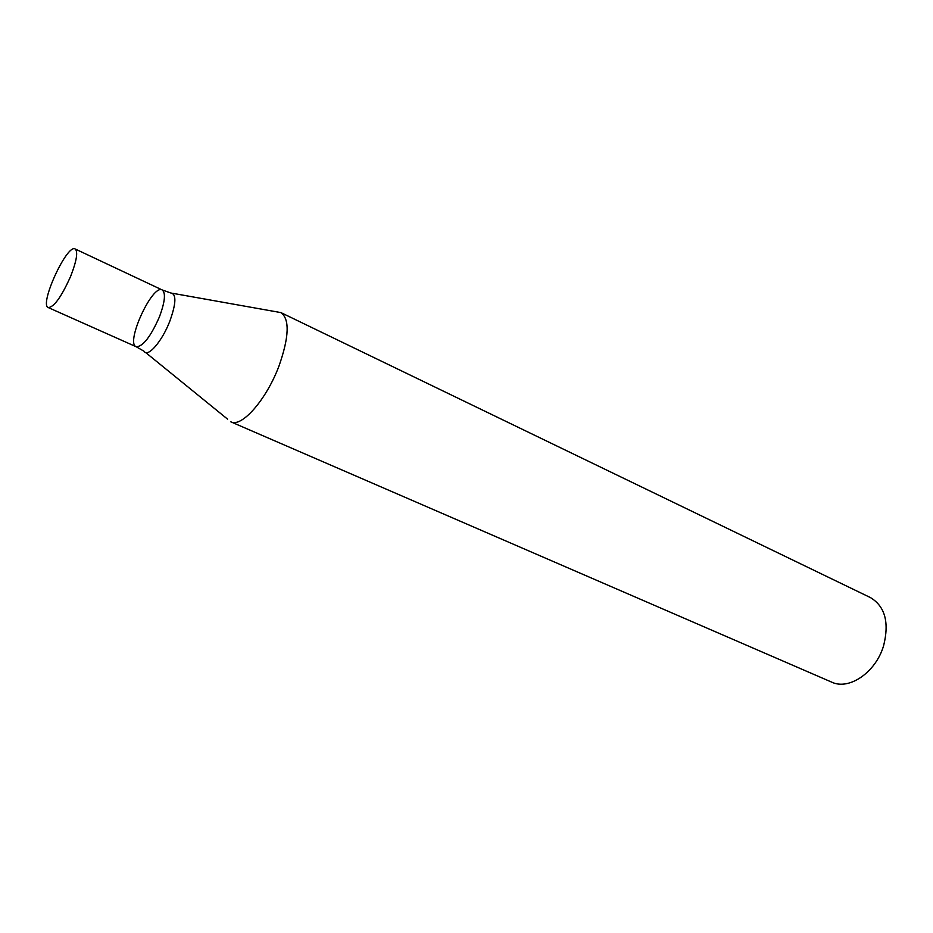 <?xml version="1.0" encoding="UTF-8"?>
<svg xmlns="http://www.w3.org/2000/svg" width="933" height="933" viewBox="0 0 933 933"><rect width="100%" height="100%" fill="white"/><g stroke="black" fill="none" stroke-linecap="round" stroke-linejoin="round"><path stroke-width="1.4" d="M883.644 645.578C875.935 672.296 849.065 690.63 831.653 682.116L230.871 421.844C241.635 427.839 266.523 399.546 279.049 365.853C289.183 336.836 289.801 319.086 280.915 312.602L870.384 597.563C885.009 606.345 889.429 622.358 883.644 645.578M172.652 293.312L280.915 312.602M159.415 316.905C150.598 336.836 142.842 346.773 136.171 346.738C125.174 343.216 152.336 283.912 162.19 289.941C165.899 292.915 164.978 301.907 159.415 316.905C150.598 336.836 142.842 346.773 136.171 346.738L144.044 351.24C147.682 357.922 161.992 341.548 169.748 321.372C176.232 303.342 176.559 293.872 170.727 292.962L162.19 289.941C165.899 292.915 164.978 301.907 159.415 316.905M70.745 276.086C61.59 296.636 54.091 307.132 48.271 307.575C38.964 304.834 66.966 243.7 75.13 248.959C78.15 251.653 76.693 260.704 70.745 276.086M145.548 352.464L227.582 419.15M48.271 307.575L136.171 346.738M75.13 248.959L162.19 289.941"/></g></svg>
